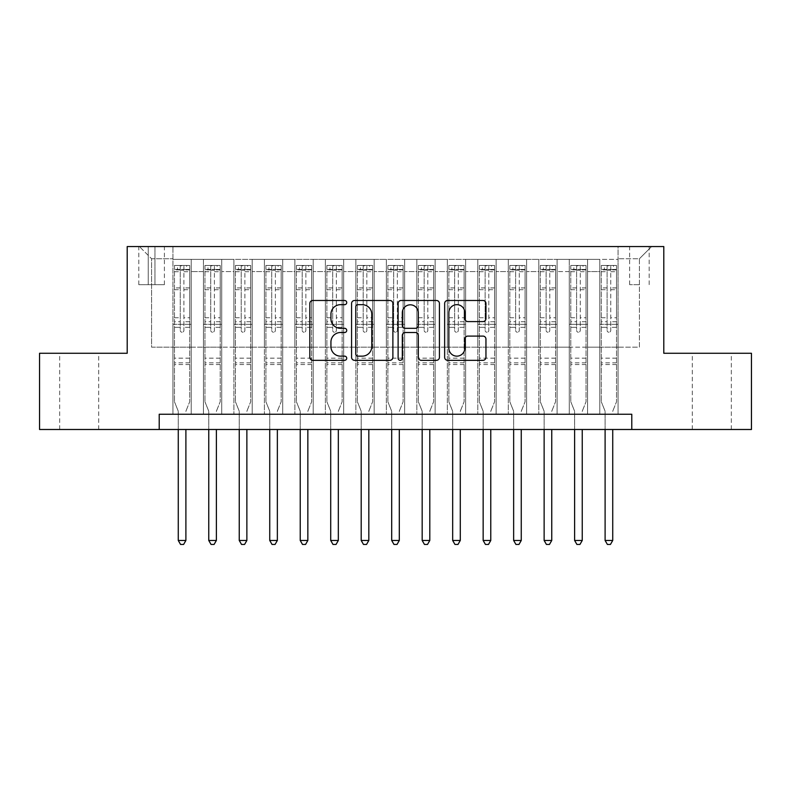 <?xml version="1.0" encoding="UTF-8"?>
<svg xmlns="http://www.w3.org/2000/svg" width="791" height="791" viewBox="0 0 791 791"><rect width="100%" height="100%" fill="white"/><g stroke="black" fill="none" stroke-linecap="round" stroke-linejoin="round"><path stroke-width="0.59" stroke-dasharray="3.96 2.97" d="M346.725 302.577A2.096 2.096 0 0 0 344.629 300.481L312.831 300.481A2.996 2.996 0 0 0 309.835 303.477L309.835 357.344A2.996 2.996 0 0 0 312.831 360.33L344.629 360.33A2.096 2.096 0 0 0 346.725 358.244A2.096 2.096 0 0 0 344.629 356.148L340.506 356.148A9.581 9.581 0 0 1 330.935 346.567L330.935 342.078A9.581 9.581 0 0 1 340.506 332.507L344.629 332.507A2.096 2.096 0 0 0 346.725 330.411A2.096 2.096 0 0 0 344.629 328.314L340.506 328.314A9.581 9.581 0 0 1 330.935 318.733L330.935 314.245A9.581 9.581 0 0 1 340.506 304.673L344.629 304.673A2.096 2.096 0 0 0 346.725 302.577M711.811 353.27L731.329 353.27L711.811 353.27M711.811 429.493L731.329 429.493L711.811 429.493M79.189 353.27L59.671 353.27L79.189 353.27M79.189 429.493L59.671 429.493L79.189 429.493M639.405 246.565L629.646 246.565L639.405 246.565M639.405 284.671L629.646 284.671L639.405 284.671M618.068 414.247L618.068 259.369L172.932 259.369L172.932 414.247L191.224 414.247L172.932 414.247L191.224 414.247L172.932 414.247L172.932 259.369L191.224 259.369L191.224 414.247L191.224 259.369L191.224 347.18L203.425 347.18L191.224 347.18L191.224 259.369L172.932 259.369L618.068 259.369L618.068 414.247L599.776 414.247L599.776 259.369L569.283 259.369L569.283 414.247L569.283 259.369L587.575 259.369L587.575 414.247L587.575 259.369L587.575 347.18L587.575 259.369L599.776 259.369L599.776 414.247L618.068 414.247L599.776 414.247L618.068 414.247L618.068 258.756L618.068 347.18L639.405 347.18L639.405 258.756L618.068 258.756L639.405 258.756L639.405 347.18L618.068 347.18L618.068 324.31L618.068 414.247M569.283 414.247L587.575 414.247L569.283 414.247L587.575 414.247L569.283 414.247L569.283 324.31L569.283 347.18L557.091 347.18L557.091 271.57L557.091 347.18L569.283 347.18L569.283 271.57L569.283 347.18L599.776 347.18L587.575 347.18L587.575 324.31L587.575 347.18L569.283 347.18L569.283 324.31L587.575 324.31L587.575 414.247L587.575 324.31L569.283 324.31L569.283 414.247M557.091 414.247L557.091 259.369L538.8 259.369L538.8 414.247L538.8 259.369L557.091 259.369L557.091 414.247L538.8 414.247L557.091 414.247L538.8 414.247L557.091 414.247L557.091 324.31L557.091 414.247M526.598 414.247L526.598 259.369L508.306 259.369L508.306 414.247L508.306 259.369L526.598 259.369L526.598 414.247L508.306 414.247L526.598 414.247L508.306 414.247L526.598 414.247L526.598 271.57L526.598 347.18L538.8 347.18L526.598 347.18L526.598 324.31L526.598 414.247M496.115 414.247L496.115 259.369L477.813 259.369L477.813 414.247L477.813 259.369L496.115 259.369L496.115 414.247L477.813 414.247L496.115 414.247L477.813 414.247L496.115 414.247L496.115 271.57L496.115 347.18L508.306 347.18L496.115 347.18L496.115 324.31L496.115 414.247M465.622 414.247L465.622 259.369L447.33 259.369L447.33 414.247L447.33 259.369L465.622 259.369L465.622 414.247L447.33 414.247L465.622 414.247L447.33 414.247L465.622 414.247L465.622 271.57L465.622 347.18L477.813 347.18L465.622 347.18L465.622 324.31L465.622 414.247M435.139 414.247L435.139 259.369L416.837 259.369L416.837 414.247L416.837 259.369L435.139 259.369L435.139 414.247L416.837 414.247L435.139 414.247L416.837 414.247L435.139 414.247L435.139 271.57L435.139 347.18L447.33 347.18L435.139 347.18L435.139 324.31L435.139 414.247M404.646 414.247L404.646 259.369L386.354 259.369L386.354 414.247L386.354 259.369L404.646 259.369L404.646 414.247L386.354 414.247L404.646 414.247L386.354 414.247L404.646 414.247L404.646 271.57L404.646 347.18L416.837 347.18L404.646 347.18L404.646 324.31L404.646 414.247M374.163 414.247L374.163 259.369L355.861 259.369L355.861 414.247L355.861 259.369L374.163 259.369L374.163 414.247L355.861 414.247L374.163 414.247L355.861 414.247L374.163 414.247L374.163 271.57L374.163 347.18L386.354 347.18L374.163 347.18L374.163 324.31L374.163 414.247M343.67 414.247L343.67 259.369L325.378 259.369L325.378 414.247L325.378 259.369L343.67 259.369L343.67 414.247L325.378 414.247L343.67 414.247L325.378 414.247L343.67 414.247L343.67 271.57L343.67 347.18L355.861 347.18L343.67 347.18L343.67 324.31L343.67 414.247M313.187 414.247L313.187 259.369L294.885 259.369L294.885 414.247L294.885 259.369L313.187 259.369L313.187 414.247L294.885 414.247L313.187 414.247L294.885 414.247L313.187 414.247L313.187 271.57L313.187 347.18L325.378 347.18L313.187 347.18L313.187 324.31L313.187 414.247M282.694 414.247L282.694 259.369L264.402 259.369L264.402 414.247L264.402 259.369L282.694 259.369L282.694 414.247L264.402 414.247L282.694 414.247L264.402 414.247L282.694 414.247L282.694 271.57L282.694 347.18L294.885 347.18L282.694 347.18L282.694 324.31L282.694 414.247M252.2 414.247L252.2 259.369L233.909 259.369L233.909 414.247L233.909 259.369L252.2 259.369L252.2 414.247L233.909 414.247L252.2 414.247L233.909 414.247L252.2 414.247L252.2 271.57L252.2 347.18L264.402 347.18L252.2 347.18L252.2 324.31L252.2 414.247M221.717 414.247L221.717 259.369L203.425 259.369L203.425 414.247L203.425 259.369L221.717 259.369L221.717 414.247L203.425 414.247L221.717 414.247L203.425 414.247L221.717 414.247L221.717 324.31L221.717 414.247M599.776 271.57L599.776 347.18L599.776 259.369L599.776 271.57L587.575 271.57L599.776 271.57M538.8 271.57L538.8 347.18L538.8 259.369L526.598 259.369L526.598 271.57L526.598 259.369L538.8 259.369L538.8 271.57L526.598 271.57L538.8 271.57M508.306 271.57L508.306 347.18L508.306 259.369L496.115 259.369L496.115 271.57L496.115 259.369L508.306 259.369L508.306 271.57L496.115 271.57L508.306 271.57M477.813 271.57L477.813 347.18L477.813 259.369L465.622 259.369L465.622 271.57L465.622 259.369L477.813 259.369L477.813 271.57L465.622 271.57L477.813 271.57M447.33 271.57L447.33 347.18L447.33 259.369L435.139 259.369L435.139 271.57L435.139 259.369L447.33 259.369L447.33 271.57L435.139 271.57L447.33 271.57M416.837 271.57L416.837 347.18L416.837 259.369L404.646 259.369L404.646 271.57L404.646 259.369L416.837 259.369L416.837 271.57L404.646 271.57L416.837 271.57M386.354 271.57L386.354 347.18L386.354 259.369L374.163 259.369L374.163 271.57L374.163 259.369L386.354 259.369L386.354 271.57L374.163 271.57L386.354 271.57M355.861 271.57L355.861 347.18L355.861 259.369L343.67 259.369L343.67 271.57L343.67 259.369L355.861 259.369L355.861 271.57L343.67 271.57L355.861 271.57M325.378 271.57L325.378 347.18L325.378 259.369L313.187 259.369L313.187 271.57L313.187 259.369L325.378 259.369L325.378 271.57L313.187 271.57L325.378 271.57M294.885 271.57L294.885 347.18L294.885 259.369L282.694 259.369L282.694 271.57L282.694 259.369L294.885 259.369L294.885 271.57L282.694 271.57L294.885 271.57M264.402 271.57L264.402 347.18L264.402 259.369L252.2 259.369L252.2 271.57L252.2 259.369L264.402 259.369L264.402 271.57L252.2 271.57L264.402 271.57M221.717 271.57L221.717 347.18L221.717 259.369L221.717 271.57L233.909 271.57L233.909 347.18L221.717 347.18L233.909 347.18L233.909 259.369L221.717 259.369L233.909 259.369L233.909 271.57L221.717 271.57M159.218 429.493L159.218 414.247L159.218 429.493L159.218 414.247L631.782 414.247L159.218 414.247L631.782 414.247L631.782 429.493L39.55 429.493L39.55 353.27L127.203 353.27L127.203 246.565L663.797 246.565L663.797 353.27L751.45 353.27L751.45 429.493L631.782 429.493L631.782 414.247L631.782 429.493M148.243 246.565L138.791 246.565L148.243 246.565L148.243 284.671L138.791 284.671L154.947 284.671L148.243 284.671L148.243 246.565M154.947 246.565L164.399 246.565L154.947 246.565L154.947 284.671L164.399 284.671L154.947 284.671L154.947 246.565M618.068 246.565L172.932 246.565L651.596 246.565L618.068 246.565L618.068 259.369L618.068 246.565M172.932 246.565L139.404 246.565L172.932 246.565L172.932 347.18L151.595 347.18L151.595 258.756L172.932 258.756L151.595 258.756L139.404 246.565L151.595 258.756L151.595 347.18L172.932 347.18L172.932 246.565M203.425 271.57L203.425 347.18L203.425 259.369L191.224 259.369L203.425 259.369L203.425 271.57L191.224 271.57L203.425 271.57M569.283 259.369L557.091 259.369L557.091 271.57L557.091 259.369L569.283 259.369L569.283 271.57L569.283 259.369M538.8 347.18L557.091 347.18L538.8 347.18L538.8 324.31L538.8 347.18M508.306 347.18L526.598 347.18L508.306 347.18L508.306 324.31L508.306 347.18M477.813 347.18L496.115 347.18L477.813 347.18L477.813 324.31L477.813 347.18M447.33 347.18L465.622 347.18L447.33 347.18L447.33 324.31L447.33 347.18M416.837 347.18L435.139 347.18L416.837 347.18L416.837 324.31L416.837 347.18M386.354 347.18L404.646 347.18L386.354 347.18L386.354 324.31L386.354 347.18M355.861 347.18L374.163 347.18L355.861 347.18L355.861 324.31L355.861 347.18M325.378 347.18L343.67 347.18L325.378 347.18L325.378 324.31L325.378 347.18M294.885 347.18L313.187 347.18L294.885 347.18L294.885 324.31L294.885 347.18M264.402 347.18L282.694 347.18L264.402 347.18L264.402 324.31L264.402 347.18M233.909 347.18L252.2 347.18L233.909 347.18L233.909 324.31L233.909 347.18M203.425 347.18L221.717 347.18L221.717 324.31L221.717 347.18L203.425 347.18L203.425 324.31L221.717 324.31L203.425 324.31L203.425 414.247L203.425 347.18M172.932 347.18L191.224 347.18L191.224 324.31L191.224 414.247L191.224 324.31L191.224 347.18L172.932 347.18L172.932 324.31L191.224 324.31L172.932 324.31L172.932 414.247L172.932 347.18M599.776 347.18L618.068 347.18L599.776 347.18L599.776 324.31L599.776 347.18M172.932 324.31L191.224 324.31L172.932 324.31M203.425 324.31L221.717 324.31L203.425 324.31M233.909 324.31L252.2 324.31L233.909 324.31L233.909 414.247L233.909 324.31L252.2 324.31L233.909 324.31M264.402 324.31L282.694 324.31L264.402 324.31L264.402 414.247L264.402 324.31L282.694 324.31L264.402 324.31M294.885 324.31L313.187 324.31L294.885 324.31L294.885 414.247L294.885 324.31L313.187 324.31L294.885 324.31M325.378 324.31L343.67 324.31L325.378 324.31L325.378 414.247L325.378 324.31L343.67 324.31L325.378 324.31M355.861 324.31L374.163 324.31L355.861 324.31L355.861 414.247L355.861 324.31L374.163 324.31L355.861 324.31M386.354 324.31L404.646 324.31L386.354 324.31L386.354 414.247L386.354 324.31L404.646 324.31L386.354 324.31M416.837 324.31L435.139 324.31L416.837 324.31L416.837 414.247L416.837 324.31L435.139 324.31L416.837 324.31M447.33 324.31L465.622 324.31L447.33 324.31L447.33 414.247L447.33 324.31L465.622 324.31L447.33 324.31M477.813 324.31L496.115 324.31L477.813 324.31L477.813 414.247L477.813 324.31L496.115 324.31L477.813 324.31M508.306 324.31L526.598 324.31L508.306 324.31L508.306 414.247L508.306 324.31L526.598 324.31L508.306 324.31M538.8 324.31L557.091 324.31L538.8 324.31L538.8 414.247L538.8 324.31L557.091 324.31L538.8 324.31M569.283 324.31L587.575 324.31L569.283 324.31M599.776 324.31L618.068 324.31L599.776 324.31L599.776 414.247L599.776 324.31L618.068 324.31L599.776 324.31M651.596 246.565L639.405 258.756L651.596 246.565M392.88 357.344L392.88 303.477A2.996 2.996 0 0 0 389.884 300.481L354.576 300.481A2.996 2.996 0 0 0 351.58 303.477L351.58 357.344A2.996 2.996 0 0 0 354.576 360.33L389.884 360.33A2.996 2.996 0 0 0 392.88 357.344M357.868 304.673A2.096 2.096 0 0 0 355.772 306.77L355.772 354.052A2.096 2.096 0 0 0 357.868 356.148L362.209 356.148A9.581 9.581 0 0 0 371.78 346.567L371.78 314.245A9.581 9.581 0 0 0 362.209 304.673L357.868 304.673M401.116 300.481L436.424 300.481A2.996 2.996 0 0 1 439.42 303.477L439.42 357.344A2.996 2.996 0 0 1 436.424 360.33L421.316 360.33A2.996 2.996 0 0 1 418.32 357.344L418.32 335.493A2.996 2.996 0 0 0 415.324 332.507L405.299 332.507A2.996 2.996 0 0 0 402.312 335.493L402.312 358.244A2.096 2.096 0 0 1 400.216 360.33A2.096 2.096 0 0 1 398.12 358.244L398.12 303.477A2.996 2.996 0 0 1 401.116 300.481M418.32 312.831A8.009 8.009 0 0 0 410.311 304.822A8.009 8.009 0 0 0 402.312 312.831L402.312 325.319A2.996 2.996 0 0 0 405.299 328.314L415.324 328.314A2.996 2.996 0 0 0 418.32 325.319L418.32 312.831M467.847 321.581L482.955 321.581A2.996 2.996 0 0 0 485.951 318.585L485.951 303.477A2.996 2.996 0 0 0 482.955 300.481L447.647 300.481A2.996 2.996 0 0 0 444.651 303.477L444.651 357.344A2.996 2.996 0 0 0 447.647 360.33L482.955 360.33A2.996 2.996 0 0 0 485.951 357.344L485.951 339.082A2.996 2.996 0 0 0 482.955 336.096L467.847 336.096A2.996 2.996 0 0 0 464.851 339.082L464.851 348.139A8.009 8.009 0 0 1 456.852 356.148A8.009 8.009 0 0 1 448.843 348.139L448.843 312.672A8.009 8.009 0 0 1 456.852 304.673A8.009 8.009 0 0 1 464.851 312.672L464.851 318.585A2.996 2.996 0 0 0 467.847 321.581M180.249 330.411A1.829 1.829 0 0 0 182.078 332.24A1.829 1.829 0 0 1 180.249 330.411L180.249 327.355L180.249 330.411M189.632 265.469L186.656 265.469L186.656 269.434L189.702 269.434L189.702 265.469L174.465 265.469L174.465 401.749L174.465 327.355L180.249 327.355L180.249 321.71L174.465 321.71M174.465 265.469L174.465 327.355L180.249 327.355L180.249 270.235L183.907 270.235L183.907 317.745L189.702 317.745L189.702 401.749L189.702 327.355L183.907 327.355L183.907 330.411A1.829 1.829 0 0 1 182.078 332.24A1.829 1.829 0 0 0 183.907 330.411L183.907 317.745M189.702 269.434L189.702 317.745M189.702 265.469L189.702 327.355L183.907 327.355L183.907 265.845L180.249 265.845L180.249 321.71M186.656 265.469L174.534 265.469M186.656 269.434L177.51 269.434L177.51 265.469M174.465 269.434L189.632 269.434M174.534 269.434L177.51 269.434M186.112 410.677L189.702 401.749L186.112 410.677A3.045 3.045 0 0 0 185.895 411.814A3.045 3.045 0 0 1 186.112 410.677M178.272 429.493L178.272 411.814A3.045 3.045 0 0 0 178.054 410.677L174.465 401.749L178.054 410.677A3.045 3.045 0 0 1 178.272 411.814L178.272 540.471L185.895 540.471L185.895 429.493M189.702 364.552L174.465 364.552M178.272 540.471L180.556 544.435L183.611 544.435L185.895 540.471M180.249 270.235L180.249 265.845M183.907 270.235L183.907 265.845M210.742 330.411A1.829 1.829 0 0 0 212.571 332.24A1.829 1.829 0 0 1 210.742 330.411L210.742 327.355L210.742 330.411M220.116 265.469L217.139 265.469L217.139 269.434L220.195 269.434L220.195 265.469L204.948 265.469L204.948 401.749L204.948 327.355L210.742 327.355L210.742 321.71L204.948 321.71M204.948 265.469L204.948 327.355L210.742 327.355L210.742 270.235L214.401 270.235L214.401 317.745L220.195 317.745L220.195 401.749L220.195 327.355L214.401 327.355L214.401 330.411A1.829 1.829 0 0 1 212.571 332.24A1.829 1.829 0 0 0 214.401 330.411L214.401 317.745M220.195 269.434L220.195 317.745M220.195 265.469L220.195 327.355L214.401 327.355L214.401 265.845L210.742 265.845L210.742 321.71M217.139 265.469L205.027 265.469M217.139 269.434L207.993 269.434L207.993 265.469M204.948 269.434L220.116 269.434M205.027 269.434L207.993 269.434M216.605 410.677L220.195 401.749L216.605 410.677A3.045 3.045 0 0 0 216.378 411.814A3.045 3.045 0 0 1 216.605 410.677M208.755 429.493L208.755 411.814A3.045 3.045 0 0 0 208.537 410.677L204.948 401.749L208.537 410.677A3.045 3.045 0 0 1 208.755 411.814L208.755 540.471L216.378 540.471L216.378 429.493M220.195 364.552L204.948 364.552M208.755 540.471L211.049 544.435L214.094 544.435L216.378 540.471M210.742 270.235L210.742 265.845M214.401 270.235L214.401 265.845M241.225 330.411A1.829 1.829 0 0 0 243.055 332.24A1.829 1.829 0 0 1 241.225 330.411L241.225 327.355L241.225 330.411M250.609 265.469L247.632 265.469L247.632 269.434L250.678 269.434L250.678 265.469L235.441 265.469L235.441 401.749L235.441 327.355L241.225 327.355L241.225 321.71L235.441 321.71M235.441 265.469L235.441 327.355L241.225 327.355L241.225 270.235L244.884 270.235L244.884 317.745L250.678 317.745L250.678 401.749L250.678 327.355L244.884 327.355L244.884 330.411A1.829 1.829 0 0 1 243.055 332.24A1.829 1.829 0 0 0 244.884 330.411L244.884 317.745M250.678 269.434L250.678 317.745M250.678 265.469L250.678 327.355L244.884 327.355L244.884 265.845L241.225 265.845L241.225 321.71M247.632 265.469L235.51 265.469M247.632 269.434L238.487 269.434L238.487 265.469M235.441 269.434L250.609 269.434M235.51 269.434L238.487 269.434M247.089 410.677L250.678 401.749L247.089 410.677A3.045 3.045 0 0 0 246.871 411.814A3.045 3.045 0 0 1 247.089 410.677M239.248 429.493L239.248 411.814A3.045 3.045 0 0 0 239.03 410.677L235.441 401.749L239.03 410.677A3.045 3.045 0 0 1 239.248 411.814L239.248 540.471L246.871 540.471L246.871 429.493M250.678 364.552L235.441 364.552M239.248 540.471L241.532 544.435L244.587 544.435L246.871 540.471M241.225 270.235L241.225 265.845M244.884 270.235L244.884 265.845M271.718 330.411A1.829 1.829 0 0 0 273.548 332.24A1.829 1.829 0 0 1 271.718 330.411L271.718 327.355L271.718 330.411M281.092 265.469L278.116 265.469L278.116 269.434L281.171 269.434L281.171 265.469L265.924 265.469L265.924 401.749L265.924 327.355L271.718 327.355L271.718 321.71L265.924 321.71M265.924 265.469L265.924 327.355L271.718 327.355L271.718 270.235L275.377 270.235L275.377 317.745L281.171 317.745L281.171 401.749L281.171 327.355L275.377 327.355L275.377 330.411A1.829 1.829 0 0 1 273.548 332.24A1.829 1.829 0 0 0 275.377 330.411L275.377 317.745M281.171 269.434L281.171 317.745M281.171 265.469L281.171 327.355L275.377 327.355L275.377 265.845L271.718 265.845L271.718 321.71M278.116 265.469L266.003 265.469M278.116 269.434L268.97 269.434L268.97 265.469M265.924 269.434L281.092 269.434M266.003 269.434L268.97 269.434M277.582 410.677L281.171 401.749L277.582 410.677A3.045 3.045 0 0 0 277.354 411.814A3.045 3.045 0 0 1 277.582 410.677M269.741 429.493L269.741 411.814A3.045 3.045 0 0 0 269.513 410.677L265.924 401.749L269.513 410.677A3.045 3.045 0 0 1 269.741 411.814L269.741 540.471L277.354 540.471L277.354 429.493M281.171 364.552L265.924 364.552M269.741 540.471L272.025 544.435L275.07 544.435L277.354 540.471M271.718 270.235L271.718 265.845M275.377 270.235L275.377 265.845M302.202 330.411A1.829 1.829 0 0 0 304.031 332.24A1.829 1.829 0 0 1 302.202 330.411L302.202 327.355L302.202 330.411M311.585 265.469L308.609 265.469L308.609 269.434L311.654 269.434L311.654 265.469L296.417 265.469L296.417 401.749L296.417 327.355L302.202 327.355L302.202 321.71L296.417 321.71M296.417 265.469L296.417 327.355L302.202 327.355L302.202 270.235L305.86 270.235L305.86 317.745L311.654 317.745L311.654 401.749L311.654 327.355L305.86 327.355L305.86 330.411A1.829 1.829 0 0 1 304.031 332.24A1.829 1.829 0 0 0 305.86 330.411L305.86 317.745M311.654 269.434L311.654 317.745M311.654 265.469L311.654 327.355L305.86 327.355L305.86 265.845L302.202 265.845L302.202 321.71M308.609 265.469L296.487 265.469M308.609 269.434L299.463 269.434L299.463 265.469M296.417 269.434L311.585 269.434M296.487 269.434L299.463 269.434M308.065 410.677L311.654 401.749L308.065 410.677A3.045 3.045 0 0 0 307.847 411.814A3.045 3.045 0 0 1 308.065 410.677M300.224 429.493L300.224 411.814A3.045 3.045 0 0 0 300.007 410.677L296.417 401.749L300.007 410.677A3.045 3.045 0 0 1 300.224 411.814L300.224 540.471L307.847 540.471L307.847 429.493M311.654 364.552L296.417 364.552M300.224 540.471L302.508 544.435L305.563 544.435L307.847 540.471M302.202 270.235L302.202 265.845M305.86 270.235L305.86 265.845M332.695 330.411A1.829 1.829 0 0 0 334.524 332.24A1.829 1.829 0 0 1 332.695 330.411L332.695 327.355L332.695 330.411M342.068 265.469L339.102 265.469L339.102 269.434L342.147 269.434L342.147 265.469L326.901 265.469L326.901 401.749L326.901 327.355L332.695 327.355L332.695 321.71L326.901 321.71M326.901 265.469L326.901 327.355L332.695 327.355L332.695 270.235L336.353 270.235L336.353 317.745L342.147 317.745L342.147 401.749L342.147 327.355L336.353 327.355L336.353 330.411A1.829 1.829 0 0 1 334.524 332.24A1.829 1.829 0 0 0 336.353 330.411L336.353 317.745M342.147 269.434L342.147 317.745M342.147 265.469L342.147 327.355L336.353 327.355L336.353 265.845L332.695 265.845L332.695 321.71M339.102 265.469L326.98 265.469M339.102 269.434L329.946 269.434L329.946 265.469M326.901 269.434L342.068 269.434M326.98 269.434L329.946 269.434M338.558 410.677L342.147 401.749L338.558 410.677A3.045 3.045 0 0 0 338.33 411.814A3.045 3.045 0 0 1 338.558 410.677M330.717 429.493L330.717 411.814A3.045 3.045 0 0 0 330.49 410.677L326.901 401.749L330.49 410.677A3.045 3.045 0 0 1 330.717 411.814L330.717 540.471L338.33 540.471L338.33 429.493M342.147 364.552L326.901 364.552M330.717 540.471L333.001 544.435L336.046 544.435L338.33 540.471M332.695 270.235L332.695 265.845M336.353 270.235L336.353 265.845M363.178 330.411A1.829 1.829 0 0 0 365.007 332.24A1.829 1.829 0 0 1 363.178 330.411L363.178 327.355L363.178 330.411M372.561 265.469L369.585 265.469L369.585 269.434L372.63 269.434L372.63 265.469L357.394 265.469L357.394 401.749L357.394 327.355L363.178 327.355L363.178 321.71L357.394 321.71M357.394 265.469L357.394 327.355L363.178 327.355L363.178 270.235L366.836 270.235L366.836 317.745L372.63 317.745L372.63 401.749L372.63 327.355L366.836 327.355L366.836 330.411A1.829 1.829 0 0 1 365.007 332.24A1.829 1.829 0 0 0 366.836 330.411L366.836 317.745M372.63 269.434L372.63 317.745M372.63 265.469L372.63 327.355L366.836 327.355L366.836 265.845L363.178 265.845L363.178 321.71M369.585 265.469L357.463 265.469M369.585 269.434L360.439 269.434L360.439 265.469M357.394 269.434L372.561 269.434M357.463 269.434L360.439 269.434M369.041 410.677L372.63 401.749L369.041 410.677A3.045 3.045 0 0 0 368.824 411.814A3.045 3.045 0 0 1 369.041 410.677M361.2 429.493L361.2 411.814A3.045 3.045 0 0 0 360.983 410.677L357.394 401.749L360.983 410.677A3.045 3.045 0 0 1 361.2 411.814L361.2 540.471L368.824 540.471L368.824 429.493M372.63 364.552L357.394 364.552M361.2 540.471L363.484 544.435L366.54 544.435L368.824 540.471M363.178 270.235L363.178 265.845M366.836 270.235L366.836 265.845M393.671 330.411A1.829 1.829 0 0 0 395.5 332.24A1.829 1.829 0 0 1 393.671 330.411L393.671 327.355L393.671 330.411M403.044 265.469L400.078 265.469L400.078 269.434L403.123 269.434L403.123 265.469L387.877 265.469L387.877 401.749L387.877 327.355L393.671 327.355L393.671 321.71L387.877 321.71M387.877 265.469L387.877 327.355L393.671 327.355L393.671 270.235L397.329 270.235L397.329 317.745L403.123 317.745L403.123 401.749L403.123 327.355L397.329 327.355L397.329 330.411A1.829 1.829 0 0 1 395.5 332.24A1.829 1.829 0 0 0 397.329 330.411L397.329 317.745M403.123 269.434L403.123 317.745M403.123 265.469L403.123 327.355L397.329 327.355L397.329 265.845L393.671 265.845L393.671 321.71M400.078 265.469L387.956 265.469M400.078 269.434L390.922 269.434L390.922 265.469M387.877 269.434L403.044 269.434M387.956 269.434L390.922 269.434M399.534 410.677L403.123 401.749L399.534 410.677A3.045 3.045 0 0 0 399.307 411.814A3.045 3.045 0 0 1 399.534 410.677M391.693 429.493L391.693 411.814A3.045 3.045 0 0 0 391.466 410.677L387.877 401.749L391.466 410.677A3.045 3.045 0 0 1 391.693 411.814L391.693 540.471L399.307 540.471L399.307 429.493M403.123 364.552L387.877 364.552M391.693 540.471L393.977 544.435L397.023 544.435L399.307 540.471M393.671 270.235L393.671 265.845M397.329 270.235L397.329 265.845M424.164 330.411A1.829 1.829 0 0 0 425.993 332.24A1.829 1.829 0 0 1 424.164 330.411L424.164 327.355L424.164 330.411M433.537 265.469L430.561 265.469L430.561 269.434L433.606 269.434L433.606 265.469L418.37 265.469L418.37 401.749L418.37 327.355L424.164 327.355L424.164 321.71L418.37 321.71M418.37 265.469L418.37 327.355L424.164 327.355L424.164 270.235L427.822 270.235L427.822 317.745L433.606 317.745L433.606 401.749L433.606 327.355L427.822 327.355L427.822 330.411A1.829 1.829 0 0 1 425.993 332.24A1.829 1.829 0 0 0 427.822 330.411L427.822 317.745M433.606 269.434L433.606 317.745M433.606 265.469L433.606 327.355L427.822 327.355L427.822 265.845L424.164 265.845L424.164 321.71M430.561 265.469L418.439 265.469M430.561 269.434L421.415 269.434L421.415 265.469M418.37 269.434L433.537 269.434M418.439 269.434L421.415 269.434M430.017 410.677L433.606 401.749L430.017 410.677A3.045 3.045 0 0 0 429.8 411.814A3.045 3.045 0 0 1 430.017 410.677M422.176 429.493L422.176 411.814A3.045 3.045 0 0 0 421.959 410.677L418.37 401.749L421.959 410.677A3.045 3.045 0 0 1 422.176 411.814L422.176 540.471L429.8 540.471L429.8 429.493M433.606 364.552L418.37 364.552M422.176 540.471L424.46 544.435L427.516 544.435L429.8 540.471M424.164 270.235L424.164 265.845M427.822 270.235L427.822 265.845M454.647 330.411A1.829 1.829 0 0 0 456.476 332.24A1.829 1.829 0 0 1 454.647 330.411L454.647 327.355L454.647 330.411M464.02 265.469L461.054 265.469L461.054 269.434L464.099 269.434L464.099 265.469L448.853 265.469L448.853 401.749L448.853 327.355L454.647 327.355L454.647 321.71L448.853 321.71M448.853 265.469L448.853 327.355L454.647 327.355L454.647 270.235L458.305 270.235L458.305 317.745L464.099 317.745L464.099 401.749L464.099 327.355L458.305 327.355L458.305 330.411A1.829 1.829 0 0 1 456.476 332.24A1.829 1.829 0 0 0 458.305 330.411L458.305 317.745M464.099 269.434L464.099 317.745M464.099 265.469L464.099 327.355L458.305 327.355L458.305 265.845L454.647 265.845L454.647 321.71M461.054 265.469L448.932 265.469M461.054 269.434L451.898 269.434L451.898 265.469M448.853 269.434L464.02 269.434M448.932 269.434L451.898 269.434M460.51 410.677L464.099 401.749L460.51 410.677A3.045 3.045 0 0 0 460.283 411.814A3.045 3.045 0 0 1 460.51 410.677M452.67 429.493L452.67 411.814A3.045 3.045 0 0 0 452.442 410.677L448.853 401.749L452.442 410.677A3.045 3.045 0 0 1 452.67 411.814L452.67 540.471L460.283 540.471L460.283 429.493M464.099 364.552L448.853 364.552M452.67 540.471L454.954 544.435L457.999 544.435L460.283 540.471M454.647 270.235L454.647 265.845M458.305 270.235L458.305 265.845M485.14 330.411A1.829 1.829 0 0 0 486.969 332.24A1.829 1.829 0 0 1 485.14 330.411L485.14 327.355L485.14 330.411M494.513 265.469L491.537 265.469L491.537 269.434L494.583 269.434L494.583 265.469L479.346 265.469L479.346 401.749L479.346 327.355L485.14 327.355L485.14 321.71L479.346 321.71M479.346 265.469L479.346 327.355L485.14 327.355L485.14 270.235L488.798 270.235L488.798 317.745L494.583 317.745L494.583 401.749L494.583 327.355L488.798 327.355L488.798 330.411A1.829 1.829 0 0 1 486.969 332.24A1.829 1.829 0 0 0 488.798 330.411L488.798 317.745M494.583 269.434L494.583 317.745M494.583 265.469L494.583 327.355L488.798 327.355L488.798 265.845L485.14 265.845L485.14 321.71M491.537 265.469L479.415 265.469M491.537 269.434L482.391 269.434L482.391 265.469M479.346 269.434L494.513 269.434M479.415 269.434L482.391 269.434M490.993 410.677L494.583 401.749L490.993 410.677A3.045 3.045 0 0 0 490.776 411.814A3.045 3.045 0 0 1 490.993 410.677M483.153 429.493L483.153 411.814A3.045 3.045 0 0 0 482.935 410.677L479.346 401.749L482.935 410.677A3.045 3.045 0 0 1 483.153 411.814L483.153 540.471L490.776 540.471L490.776 429.493M494.583 364.552L479.346 364.552M483.153 540.471L485.437 544.435L488.492 544.435L490.776 540.471M485.14 270.235L485.14 265.845M488.798 270.235L488.798 265.845M515.623 330.411A1.829 1.829 0 0 0 517.452 332.24A1.829 1.829 0 0 1 515.623 330.411L515.623 327.355L515.623 330.411M524.997 265.469L522.03 265.469L522.03 269.434L525.076 269.434L525.076 265.469L509.829 265.469L509.829 401.749L509.829 327.355L515.623 327.355L515.623 321.71L509.829 321.71M509.829 265.469L509.829 327.355L515.623 327.355L515.623 270.235L519.282 270.235L519.282 317.745L525.076 317.745L525.076 401.749L525.076 327.355L519.282 327.355L519.282 330.411A1.829 1.829 0 0 1 517.452 332.24A1.829 1.829 0 0 0 519.282 330.411L519.282 317.745M525.076 269.434L525.076 317.745M525.076 265.469L525.076 327.355L519.282 327.355L519.282 265.845L515.623 265.845L515.623 321.71M522.03 265.469L509.908 265.469M522.03 269.434L512.884 269.434L512.884 265.469M509.829 269.434L524.997 269.434M509.908 269.434L512.884 269.434M521.487 410.677L525.076 401.749L521.487 410.677A3.045 3.045 0 0 0 521.259 411.814A3.045 3.045 0 0 1 521.487 410.677M513.646 429.493L513.646 411.814A3.045 3.045 0 0 0 513.418 410.677L509.829 401.749L513.418 410.677A3.045 3.045 0 0 1 513.646 411.814L513.646 540.471L521.259 540.471L521.259 429.493M525.076 364.552L509.829 364.552M513.646 540.471L515.93 544.435L518.975 544.435L521.259 540.471M515.623 270.235L515.623 265.845M519.282 270.235L519.282 265.845M546.116 330.411A1.829 1.829 0 0 0 547.945 332.24A1.829 1.829 0 0 1 546.116 330.411L546.116 327.355L546.116 330.411M555.49 265.469L552.513 265.469L552.513 269.434L555.559 269.434L555.559 265.469L540.322 265.469L540.322 401.749L540.322 327.355L546.116 327.355L546.116 321.71L540.322 321.71M540.322 265.469L540.322 327.355L546.116 327.355L546.116 270.235L549.775 270.235L549.775 317.745L555.559 317.745L555.559 401.749L555.559 327.355L549.775 327.355L549.775 330.411A1.829 1.829 0 0 1 547.945 332.24A1.829 1.829 0 0 0 549.775 330.411L549.775 317.745M555.559 269.434L555.559 317.745M555.559 265.469L555.559 327.355L549.775 327.355L549.775 265.845L546.116 265.845L546.116 321.71M552.513 265.469L540.391 265.469M552.513 269.434L543.368 269.434L543.368 265.469M540.322 269.434L555.49 269.434M540.391 269.434L543.368 269.434M551.97 410.677L555.559 401.749L551.97 410.677A3.045 3.045 0 0 0 551.752 411.814A3.045 3.045 0 0 1 551.97 410.677M544.129 429.493L544.129 411.814A3.045 3.045 0 0 0 543.911 410.677L540.322 401.749L543.911 410.677A3.045 3.045 0 0 1 544.129 411.814L544.129 540.471L551.752 540.471L551.752 429.493M555.559 364.552L540.322 364.552M544.129 540.471L546.413 544.435L549.468 544.435L551.752 540.471M546.116 270.235L546.116 265.845M549.775 270.235L549.775 265.845M576.599 330.411A1.829 1.829 0 0 0 578.429 332.24A1.829 1.829 0 0 1 576.599 330.411L576.599 327.355L576.599 330.411M585.973 265.469L583.007 265.469L583.007 269.434L586.052 269.434L586.052 265.469L570.805 265.469L570.805 401.749L570.805 327.355L576.599 327.355L576.599 321.71L570.805 321.71M570.805 265.469L570.805 327.355L576.599 327.355L576.599 270.235L580.258 270.235L580.258 317.745L586.052 317.745L586.052 401.749L586.052 327.355L580.258 327.355L580.258 330.411A1.829 1.829 0 0 1 578.429 332.24A1.829 1.829 0 0 0 580.258 330.411L580.258 317.745M586.052 269.434L586.052 317.745M586.052 265.469L586.052 327.355L580.258 327.355L580.258 265.845L576.599 265.845L576.599 321.71M583.007 265.469L570.884 265.469M583.007 269.434L573.861 269.434L573.861 265.469M570.805 269.434L585.973 269.434M570.884 269.434L573.861 269.434M582.463 410.677L586.052 401.749L582.463 410.677A3.045 3.045 0 0 0 582.245 411.814A3.045 3.045 0 0 1 582.463 410.677M574.622 429.493L574.622 411.814A3.045 3.045 0 0 0 574.395 410.677L570.805 401.749L574.395 410.677A3.045 3.045 0 0 1 574.622 411.814L574.622 540.471L582.245 540.471L582.245 429.493M586.052 364.552L570.805 364.552M574.622 540.471L576.906 544.435L579.951 544.435L582.245 540.471M576.599 270.235L576.599 265.845M580.258 270.235L580.258 265.845M607.092 330.411A1.829 1.829 0 0 0 608.922 332.24A1.829 1.829 0 0 1 607.092 330.411L607.092 327.355L607.092 330.411M616.466 265.469L613.49 265.469L613.49 269.434L616.535 269.434L616.535 265.469L601.298 265.469L601.298 401.749L601.298 327.355L607.092 327.355L607.092 321.71L601.298 321.71M601.298 265.469L601.298 327.355L607.092 327.355L607.092 270.235L610.751 270.235L610.751 317.745L616.535 317.745L616.535 401.749L616.535 327.355L610.751 327.355L610.751 330.411A1.829 1.829 0 0 1 608.922 332.24A1.829 1.829 0 0 0 610.751 330.411L610.751 317.745M616.535 269.434L616.535 317.745M616.535 265.469L616.535 327.355L610.751 327.355L610.751 265.845L607.092 265.845L607.092 321.71M613.49 265.469L601.368 265.469M613.49 269.434L604.344 269.434L604.344 265.469M601.298 269.434L616.466 269.434M601.368 269.434L604.344 269.434M612.946 410.677L616.535 401.749L612.946 410.677A3.045 3.045 0 0 0 612.728 411.814A3.045 3.045 0 0 1 612.946 410.677M605.105 429.493L605.105 411.814A3.045 3.045 0 0 0 604.888 410.677L601.298 401.749L604.888 410.677A3.045 3.045 0 0 1 605.105 411.814L605.105 540.471L612.728 540.471L612.728 429.493M616.535 364.552L601.298 364.552M605.105 540.471L607.389 544.435L610.444 544.435L612.728 540.471M607.092 270.235L607.092 265.845M610.751 270.235L610.751 265.845M569.283 271.57L557.091 271.57L569.283 271.57M189.702 358.155L174.465 358.155M189.702 321.71L183.907 321.71M174.465 317.745L180.249 317.745M180.249 287.914L174.465 287.914M189.702 287.914L183.907 287.914M174.465 289.694L180.249 289.694M183.907 289.694L189.702 289.694M180.249 269.919L174.465 269.919M174.465 271.699L180.249 271.699M189.702 269.919L183.907 269.919M183.907 271.699L189.702 271.699M189.702 362.832L174.465 362.832M220.195 358.155L204.948 358.155M220.195 321.71L214.401 321.71M204.948 317.745L210.742 317.745M210.742 287.914L204.948 287.914M220.195 287.914L214.401 287.914M204.948 289.694L210.742 289.694M214.401 289.694L220.195 289.694M210.742 269.919L204.948 269.919M204.948 271.699L210.742 271.699M220.195 269.919L214.401 269.919M214.401 271.699L220.195 271.699M220.195 362.832L204.948 362.832M250.678 358.155L235.441 358.155M250.678 321.71L244.884 321.71M235.441 317.745L241.225 317.745M241.225 287.914L235.441 287.914M250.678 287.914L244.884 287.914M235.441 289.694L241.225 289.694M244.884 289.694L250.678 289.694M241.225 269.919L235.441 269.919M235.441 271.699L241.225 271.699M250.678 269.919L244.884 269.919M244.884 271.699L250.678 271.699M250.678 362.832L235.441 362.832M281.171 358.155L265.924 358.155M281.171 321.71L275.377 321.71M265.924 317.745L271.718 317.745M271.718 287.914L265.924 287.914M281.171 287.914L275.377 287.914M265.924 289.694L271.718 289.694M275.377 289.694L281.171 289.694M271.718 269.919L265.924 269.919M265.924 271.699L271.718 271.699M281.171 269.919L275.377 269.919M275.377 271.699L281.171 271.699M281.171 362.832L265.924 362.832M311.654 358.155L296.417 358.155M311.654 321.71L305.86 321.71M296.417 317.745L302.202 317.745M302.202 287.914L296.417 287.914M311.654 287.914L305.86 287.914M296.417 289.694L302.202 289.694M305.86 289.694L311.654 289.694M302.202 269.919L296.417 269.919M296.417 271.699L302.202 271.699M311.654 269.919L305.86 269.919M305.86 271.699L311.654 271.699M311.654 362.832L296.417 362.832M342.147 358.155L326.901 358.155M342.147 321.71L336.353 321.71M326.901 317.745L332.695 317.745M332.695 287.914L326.901 287.914M342.147 287.914L336.353 287.914M326.901 289.694L332.695 289.694M336.353 289.694L342.147 289.694M332.695 269.919L326.901 269.919M326.901 271.699L332.695 271.699M342.147 269.919L336.353 269.919M336.353 271.699L342.147 271.699M342.147 362.832L326.901 362.832M372.63 358.155L357.394 358.155M372.63 321.71L366.836 321.71M357.394 317.745L363.178 317.745M363.178 287.914L357.394 287.914M372.63 287.914L366.836 287.914M357.394 289.694L363.178 289.694M366.836 289.694L372.63 289.694M363.178 269.919L357.394 269.919M357.394 271.699L363.178 271.699M372.63 269.919L366.836 269.919M366.836 271.699L372.63 271.699M372.63 362.832L357.394 362.832M403.123 358.155L387.877 358.155M403.123 321.71L397.329 321.71M387.877 317.745L393.671 317.745M393.671 287.914L387.877 287.914M403.123 287.914L397.329 287.914M387.877 289.694L393.671 289.694M397.329 289.694L403.123 289.694M393.671 269.919L387.877 269.919M387.877 271.699L393.671 271.699M403.123 269.919L397.329 269.919M397.329 271.699L403.123 271.699M403.123 362.832L387.877 362.832M433.606 358.155L418.37 358.155M433.606 321.71L427.822 321.71M418.37 317.745L424.164 317.745M424.164 287.914L418.37 287.914M433.606 287.914L427.822 287.914M418.37 289.694L424.164 289.694M427.822 289.694L433.606 289.694M424.164 269.919L418.37 269.919M418.37 271.699L424.164 271.699M433.606 269.919L427.822 269.919M427.822 271.699L433.606 271.699M433.606 362.832L418.37 362.832M464.099 358.155L448.853 358.155M464.099 321.71L458.305 321.71M448.853 317.745L454.647 317.745M454.647 287.914L448.853 287.914M464.099 287.914L458.305 287.914M448.853 289.694L454.647 289.694M458.305 289.694L464.099 289.694M454.647 269.919L448.853 269.919M448.853 271.699L454.647 271.699M464.099 269.919L458.305 269.919M458.305 271.699L464.099 271.699M464.099 362.832L448.853 362.832M494.583 358.155L479.346 358.155M494.583 321.71L488.798 321.71M479.346 317.745L485.14 317.745M485.14 287.914L479.346 287.914M494.583 287.914L488.798 287.914M479.346 289.694L485.14 289.694M488.798 289.694L494.583 289.694M485.14 269.919L479.346 269.919M479.346 271.699L485.14 271.699M494.583 269.919L488.798 269.919M488.798 271.699L494.583 271.699M494.583 362.832L479.346 362.832M525.076 358.155L509.829 358.155M525.076 321.71L519.282 321.71M509.829 317.745L515.623 317.745M515.623 287.914L509.829 287.914M525.076 287.914L519.282 287.914M509.829 289.694L515.623 289.694M519.282 289.694L525.076 289.694M515.623 269.919L509.829 269.919M509.829 271.699L515.623 271.699M525.076 269.919L519.282 269.919M519.282 271.699L525.076 271.699M525.076 362.832L509.829 362.832M555.559 358.155L540.322 358.155M555.559 321.71L549.775 321.71M540.322 317.745L546.116 317.745M546.116 287.914L540.322 287.914M555.559 287.914L549.775 287.914M540.322 289.694L546.116 289.694M549.775 289.694L555.559 289.694M546.116 269.919L540.322 269.919M540.322 271.699L546.116 271.699M555.559 269.919L549.775 269.919M549.775 271.699L555.559 271.699M555.559 362.832L540.322 362.832M586.052 358.155L570.805 358.155M586.052 321.71L580.258 321.71M570.805 317.745L576.599 317.745M576.599 287.914L570.805 287.914M586.052 287.914L580.258 287.914M570.805 289.694L576.599 289.694M580.258 289.694L586.052 289.694M576.599 269.919L570.805 269.919M570.805 271.699L576.599 271.699M586.052 269.919L580.258 269.919M580.258 271.699L586.052 271.699M586.052 362.832L570.805 362.832M616.535 358.155L601.298 358.155M616.535 321.71L610.751 321.71M601.298 317.745L607.092 317.745M607.092 287.914L601.298 287.914M616.535 287.914L610.751 287.914M601.298 289.694L607.092 289.694M610.751 289.694L616.535 289.694M607.092 269.919L601.298 269.919M601.298 271.699L607.092 271.699M616.535 269.919L610.751 269.919M610.751 271.699L616.535 271.699M616.535 362.832L601.298 362.832M692.303 429.493L692.303 353.27M59.671 429.493L59.671 353.27M629.646 284.671L629.646 246.565M138.791 284.671L138.791 246.565M164.399 284.671L164.399 246.565M649.164 284.671L649.164 246.565M98.697 429.493L98.697 353.27M731.329 429.493L731.329 353.27"/><path stroke-width="1.19" d="M346.725 302.577A2.096 2.096 0 0 0 344.629 300.481L312.831 300.481A2.996 2.996 0 0 0 309.835 303.477L309.835 357.344A2.996 2.996 0 0 0 312.831 360.33L344.629 360.33A2.096 2.096 0 0 0 346.725 358.244A2.096 2.096 0 0 0 344.629 356.148L340.506 356.148A9.581 9.581 0 0 1 330.935 346.567L330.935 342.078A9.581 9.581 0 0 1 340.506 332.507L344.629 332.507A2.096 2.096 0 0 0 346.725 330.411A2.096 2.096 0 0 0 344.629 328.314L340.506 328.314A9.581 9.581 0 0 1 330.935 318.733L330.935 314.245A9.581 9.581 0 0 1 340.506 304.673L344.629 304.673A2.096 2.096 0 0 0 346.725 302.577M482.955 321.581A2.996 2.996 0 0 0 485.951 318.585L485.951 303.477A2.996 2.996 0 0 0 482.955 300.481L447.647 300.481A2.996 2.996 0 0 0 444.651 303.477L444.651 357.344A2.996 2.996 0 0 0 447.647 360.33L482.955 360.33A2.996 2.996 0 0 0 485.951 357.344L485.951 339.082A2.996 2.996 0 0 0 482.955 336.096L467.847 336.096A2.996 2.996 0 0 0 464.851 339.082L464.851 348.139A8.009 8.009 0 0 1 456.852 356.148A8.009 8.009 0 0 1 448.843 348.139L448.843 312.672A8.009 8.009 0 0 1 456.852 304.673A8.009 8.009 0 0 1 464.851 312.672L464.851 318.585A2.996 2.996 0 0 0 467.847 321.581L482.955 321.581M159.218 429.493L39.55 429.493L39.55 353.27L127.203 353.27L127.203 246.565L663.797 246.565L663.797 353.27L751.45 353.27L751.45 429.493L631.782 429.493L631.782 414.247L159.218 414.247L159.218 429.493L631.782 429.493M392.88 303.477A2.996 2.996 0 0 0 389.884 300.481L354.576 300.481A2.996 2.996 0 0 0 351.58 303.477L351.58 357.344A2.996 2.996 0 0 0 354.576 360.33L389.884 360.33A2.996 2.996 0 0 0 392.88 357.344L392.88 303.477M401.116 300.481L436.424 300.481A2.996 2.996 0 0 1 439.42 303.477L439.42 357.344A2.996 2.996 0 0 1 436.424 360.33L421.316 360.33A2.996 2.996 0 0 1 418.32 357.344L418.32 335.493A2.996 2.996 0 0 0 415.324 332.507L405.299 332.507A2.996 2.996 0 0 0 402.312 335.493L402.312 358.244A2.096 2.096 0 0 1 400.216 360.33A2.096 2.096 0 0 1 398.12 358.244L398.12 303.477A2.996 2.996 0 0 1 401.116 300.481M357.868 304.673A2.096 2.096 0 0 0 355.772 306.77L355.772 354.052A2.096 2.096 0 0 0 357.868 356.148L362.209 356.148A9.581 9.581 0 0 0 371.78 346.567L371.78 314.245A9.581 9.581 0 0 0 362.209 304.673L357.868 304.673M418.32 312.831A8.009 8.009 0 0 0 410.311 304.822A8.009 8.009 0 0 0 402.312 312.831L402.312 325.319A2.996 2.996 0 0 0 405.299 328.314L415.324 328.314A2.996 2.996 0 0 0 418.32 325.319L418.32 312.831M178.272 429.493L178.272 540.471L185.895 540.471L185.895 429.493M185.895 540.471L183.611 544.435L180.556 544.435L178.272 540.471M208.755 429.493L208.755 540.471L216.378 540.471L216.378 429.493M216.378 540.471L214.094 544.435L211.049 544.435L208.755 540.471M239.248 429.493L239.248 540.471L246.871 540.471L246.871 429.493M246.871 540.471L244.587 544.435L241.532 544.435L239.248 540.471M269.741 429.493L269.741 540.471L277.354 540.471L277.354 429.493M277.354 540.471L275.07 544.435L272.025 544.435L269.741 540.471M300.224 429.493L300.224 540.471L307.847 540.471L307.847 429.493M307.847 540.471L305.563 544.435L302.508 544.435L300.224 540.471M330.717 429.493L330.717 540.471L338.33 540.471L338.33 429.493M338.33 540.471L336.046 544.435L333.001 544.435L330.717 540.471M361.2 429.493L361.2 540.471L368.824 540.471L368.824 429.493M368.824 540.471L366.54 544.435L363.484 544.435L361.2 540.471M391.693 429.493L391.693 540.471L399.307 540.471L399.307 429.493M399.307 540.471L397.023 544.435L393.977 544.435L391.693 540.471M422.176 429.493L422.176 540.471L429.8 540.471L429.8 429.493M429.8 540.471L427.516 544.435L424.46 544.435L422.176 540.471M452.67 429.493L452.67 540.471L460.283 540.471L460.283 429.493M460.283 540.471L457.999 544.435L454.954 544.435L452.67 540.471M483.153 429.493L483.153 540.471L490.776 540.471L490.776 429.493M490.776 540.471L488.492 544.435L485.437 544.435L483.153 540.471M513.646 429.493L513.646 540.471L521.259 540.471L521.259 429.493M521.259 540.471L518.975 544.435L515.93 544.435L513.646 540.471M544.129 429.493L544.129 540.471L551.752 540.471L551.752 429.493M551.752 540.471L549.468 544.435L546.413 544.435L544.129 540.471M574.622 429.493L574.622 540.471L582.245 540.471L582.245 429.493M582.245 540.471L579.951 544.435L576.906 544.435L574.622 540.471M605.105 429.493L605.105 540.471L612.728 540.471L612.728 429.493M612.728 540.471L610.444 544.435L607.389 544.435L605.105 540.471"/></g></svg>
